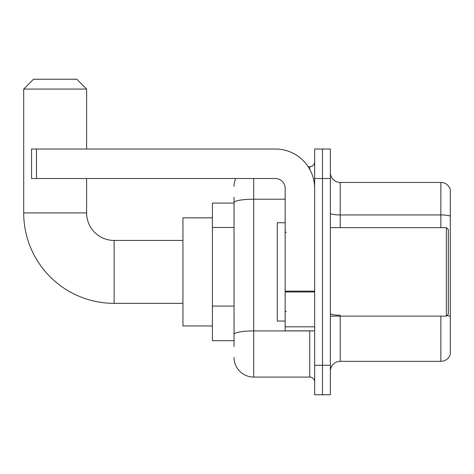 <?xml version="1.0" encoding="UTF-8"?>
<svg xmlns="http://www.w3.org/2000/svg" width="474" height="474" viewBox="0 0 474 474"><rect width="100%" height="100%" fill="white"/><g stroke="black" fill="none" stroke-linecap="round" stroke-linejoin="round"><path stroke-width="0.71" d="M234.049 221.559L234.049 197.19L234.049 203.085L212.429 203.085L212.429 340.699L234.049 340.699M234.049 346.601L234.049 197.19M314.653 365.276L314.653 394.765L322.516 394.765L322.516 365.276L322.516 394.765L330.378 394.765L330.378 365.276L322.516 365.276L322.516 178.514L322.516 365.276L314.653 365.276L314.653 178.514L322.516 178.514L322.516 149.026L322.516 178.514L330.378 178.514L330.378 365.276M330.378 178.514L330.378 149.026L314.653 149.026L314.653 178.514M253.709 178.514L253.709 377.073L309.735 377.073L309.735 330.87M308.171 166.718L309.735 166.718A4.912 4.912 0 0 0 314.653 161.806M234.049 337.755L234.049 311.987M314.653 381.985A4.912 4.912 0 0 0 309.735 377.073M234.049 186.377A19.659 19.659 0 0 1 235.691 178.514M253.709 377.073A19.659 19.659 0 0 1 234.049 357.414M330.378 371.172A9.83 9.83 0 0 1 340.208 361.342L440.861 361.342L440.861 316.128M450.3 189.523A9.83 9.83 0 0 0 440.861 182.449A9.83 9.83 0 0 1 450.3 189.523L450.3 354.268A9.83 9.83 0 0 1 440.861 361.342M446.935 315.56A9.83 1.706 180 0 1 450.3 316.425L450.3 216.168A9.83 1.706 180 0 0 440.861 214.935L440.861 182.449L340.208 182.449A9.83 9.83 0 0 1 330.378 172.619A9.83 9.83 0 0 0 340.208 182.449L340.208 227.662M182.94 303.348L114.133 303.348A90.433 90.433 0 0 1 23.7 212.915L23.7 89.065L33.53 79.235L76.782 79.235L86.612 89.065L23.7 89.065M114.133 303.348L114.133 240.442A27.522 27.522 0 0 1 86.612 212.915L86.612 178.514M86.612 149.026L86.612 89.065M212.429 217.833L182.94 217.833L182.94 325.958L212.429 325.958M314.653 330.87L285.164 330.87L285.164 291.125L314.653 291.125M314.653 188.344A39.318 39.318 0 0 0 275.335 149.026L36.48 149.026L36.48 178.514L275.335 178.514A9.83 9.83 0 0 1 285.164 188.344L285.164 291.125M36.48 178.514L31.562 178.514L31.562 149.026L36.48 149.026M446.366 227.662L448.333 229.629L448.333 314.161L446.366 316.128L446.366 227.662L330.378 227.662M285.164 222.744L277.302 222.744L277.302 321.04L285.164 321.04M234.049 227.455L212.429 227.455M234.049 306.091L212.429 306.091M311.448 330.87A4.912 0.853 0 0 1 309.735 330.923L253.709 330.923A19.659 3.413 180 0 0 234.049 334.336M234.049 202.623A19.659 3.413 180 0 1 253.709 199.21L285.164 199.21M309.735 169.307L309.735 166.718M340.208 316.128L340.208 361.342M440.861 227.662L440.861 214.935L340.208 214.935A9.83 1.706 0 0 1 330.378 213.229M340.208 315.198A9.83 1.706 0 0 1 330.378 313.492M23.7 212.915L86.612 212.915M314.653 291.978L285.164 291.978M285.164 326.811L314.653 326.811M182.94 240.442L114.133 240.442M330.378 316.128L446.366 316.128M286.148 232.574L285.164 231.596M286.148 311.211L285.164 312.194"/></g></svg>
